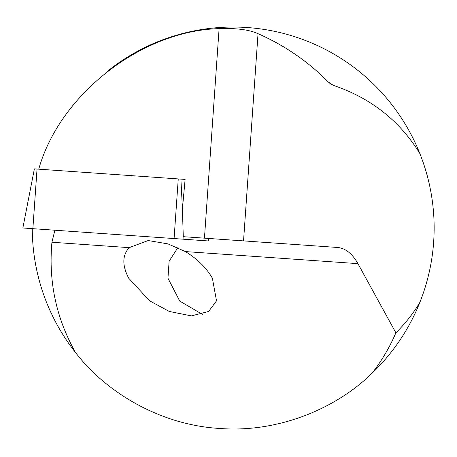 <?xml version="1.0" encoding="UTF-8"?>
<svg xmlns="http://www.w3.org/2000/svg" width="457" height="457" viewBox="0 0 457 457"><rect width="100%" height="100%" fill="white"/><g stroke="black" fill="none" stroke-linecap="round" stroke-linejoin="round"><path stroke-width="0.69" d="M107.304 71.378A200.943 200.943 0 0 1 419.823 153.472C399.675 120.728 370.804 98.004 333.216 85.305L330.719 84.048L328.229 81.934C308.109 61.529 284.711 45.449 258.034 33.681C249.242 29.682 236.263 28.003 219.103 28.631L204.45 238.16L236.36 240.393L208.489 238.445L208.626 240.97L22.85 227.98L34.384 168.862M128.725 278.216C122.088 265.528 122.236 255.343 129.177 247.648L148.159 240.536L168.01 243.901L185.376 251.578C197.464 258.999 206.461 267.882 212.368 278.216L216.521 300.82L208.632 311.457L191.409 315.89L169.273 311.457L149.605 300.82L128.725 278.216M177.859 247.637L169.119 261.215L167.959 278.216L179.744 301.089L202.382 314.353M38.754 169.164C59.633 94.502 141.613 30.619 219.103 28.631M185.119 179.401L180.909 179.11L185.119 179.401L182.389 209.175L183.291 236.68L337.614 247.471C345.498 248.242 352.267 253.635 357.928 263.643L395.888 332.816C405.245 323.619 413.242 313.456 419.892 302.328A200.943 200.943 0 0 1 372.032 373.255C337.009 407.844 278.953 433.196 219.194 428.432C159.35 424.833 105.384 391.643 75.519 352.524A200.943 200.943 0 0 1 32.27 228.637M419.892 302.328C429.346 278.45 434.099 253.664 434.15 227.98C434.099 202.234 429.323 177.402 419.823 153.472M75.519 352.524C56.234 318.306 48.373 281.546 51.938 242.244L54.886 230.219M395.888 332.816C389.65 347.337 381.698 360.819 372.032 373.255M258.034 33.681L243.541 240.896L236.36 240.393M182.417 208.872L180.909 179.11L34.344 168.856M328.229 81.934A174.231 174.231 0 0 1 333.216 85.305M357.928 263.643L185.376 251.578M129.177 247.648L51.938 242.244M37.04 169.044L32.87 228.683M178.253 178.921L174.083 238.554M183.823 236.72L183.948 239.245M208.346 238.434L208.472 240.959"/></g></svg>
